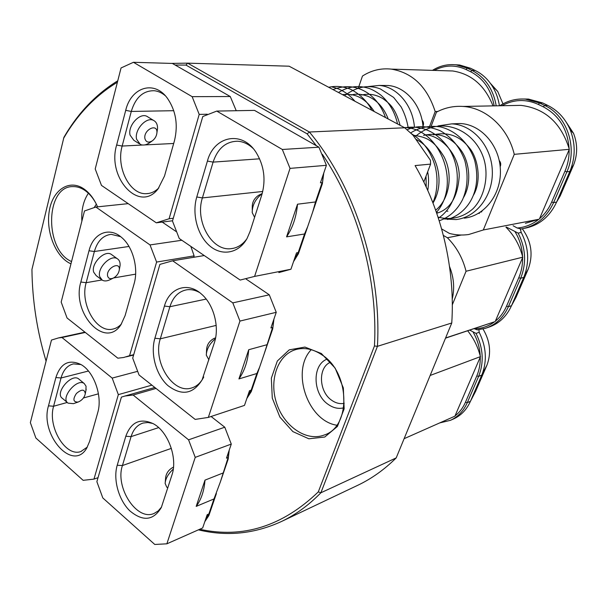 <?xml version="1.0" encoding="UTF-8"?>
<svg xmlns="http://www.w3.org/2000/svg" width="607" height="607" viewBox="0 0 607 607"><rect width="100%" height="100%" fill="white"/><g stroke="black" fill="none" stroke-linecap="round" stroke-linejoin="round"><path stroke-width="0.91" d="M499.409 160.734L500.714 163.837M404.118 438.686L454.924 416.167L480.463 356.613L430.151 375.46M480.463 356.613L480.22 355.983C477.792 346.589 473.612 338.198 467.678 330.8M443.459 421.25L454.18 416.501M454.969 415.916C459.484 412.472 462.982 407.912 465.455 402.244L476.791 375.938C479.272 370.111 480.425 363.783 480.258 356.939M450.432 420.325L453.626 418.906C461.123 415.469 466.722 409.611 470.433 401.318L481.973 374.625C487.231 360.869 486.306 346.764 479.196 332.31L476.032 333.387C483.263 348.137 484.12 362.47 478.619 376.386L467.276 402.676C463.558 411.007 457.951 416.888 450.432 420.325L439.665 422.927M483.013 328.986C490.145 341.013 491.458 353.069 486.943 365.164L475.63 391.295L470.433 401.318L467.276 402.676L465.455 402.244M479.196 332.31L478.908 329.722M469.719 330.125L476.032 333.387M480.22 355.983C479.765 347.591 477.428 339.7 473.21 332.302M499.827 105.755C507.664 100.686 516.17 98.471 525.343 99.108L539.577 103L544.608 105.421C566.968 115.451 577.917 147.805 566.885 171.842L553.599 202.617C546.611 217.511 535.791 226.297 521.147 228.976L517.202 228.012L513.097 225.736M517.202 228.012C525.116 227.375 532.316 224.469 538.811 219.286L483.309 229.97L514.258 154.345C508.044 127.751 486.086 107.735 463.042 106.437C453.641 105.83 444.772 107.735 436.425 112.166L431.198 126.127M525.404 223.3L538.811 219.286M539.479 218.998L539.547 218.679C544.737 214.233 548.781 208.702 551.672 202.07L564.935 171.273C567.849 164.451 569.252 157.243 569.146 149.663L569.116 148.601C560.944 122.751 544.889 108.334 520.95 105.368L512.589 105.519M569.116 148.601C567.598 129.162 559.009 115.247 543.333 106.847L538.31 104.419C525.89 98.85 513.772 99.275 501.951 105.717M539.547 218.679L569.146 149.663M524.516 228.3C539.001 225.546 549.692 216.813 556.604 202.093L570.413 170.119C575.504 156.689 575.436 143.275 570.201 129.86C565.36 118.585 557.848 110.421 547.666 105.368L542.658 102.955L528.469 99.078L523.355 99.002M483.309 229.97L468.634 234.53C462.177 235.433 455.789 235.076 449.468 233.445L441.646 228.922M500.183 166.705C501.132 164.429 500.821 162.373 499.242 160.552M478.354 213.436L482.284 210.826M565.572 121.157L573.524 133.328C577.614 143.783 577.667 154.269 573.676 164.77L560.253 195.818L556.604 202.093L553.599 202.617L551.672 202.07M481.685 211.858L480.577 212.048M569.366 149.307L514.258 154.345M486.556 327.924L488.445 327.287C498.833 323.835 506.519 316.634 511.496 305.693L524.038 276.686C529.653 261.898 528.72 247.155 521.238 232.458L518.143 233.111C525.783 248.187 526.618 263.233 520.662 278.256L508.4 306.672C503.415 317.658 495.714 324.882 485.304 328.349L477.208 329.882L474.15 328.653M474.378 328.797C481.799 328.653 488.529 326.316 494.584 321.778L445.591 337.978M445.515 338.152L494.584 321.778M495.213 321.52L522.802 257.171L466.047 271.253C462.709 257.998 456.487 246.829 447.382 237.747L461.274 235.015M522.802 257.171L522.559 256.495C519.516 244.978 513.977 235.197 505.927 227.155M495.266 321.24C500.107 317.324 503.856 312.309 506.534 306.186L518.773 277.748C521.459 271.45 522.733 264.705 522.589 257.505M443.391 235.425L447.382 237.747M452.306 304.843L466.047 271.253M453.323 281.231L452.625 276.754M522.308 228.778C531.421 241.358 533.401 254.788 528.249 269.06L515.996 297.384L511.496 305.693L508.4 306.672L506.534 306.186M521.238 232.458L520.313 229.097M506.352 227.071L518.143 233.111M522.559 256.495C522.119 247.686 519.668 239.515 515.199 232.003M449.544 266.572C453.869 277.407 454.764 288.264 452.23 299.145M196.19 506.39L204.991 480.129C204.195 490.797 201.258 499.553 196.19 506.39L213.99 498.939L220.424 481.753L228.149 457.519L229.158 450.318M204.991 480.129L222.83 473.081M152.896 423.496L147.865 422.495L143.077 423.049C137.341 424.885 133.343 429.399 131.089 436.608L122.439 465.539C114.806 487.413 136.901 521.496 154.125 513.423L158.184 510.942L161.523 507.065M121.4 397.122L96.87 481.685L102.811 497.945L154.777 544.464L166.864 543.819L195.226 457.367L188.572 439.825L133.13 395.02L124.875 396.045L121.4 397.122M229.241 450.06L228.186 459.067L228.149 457.519L226.479 458.156L231.282 444.089L195.226 457.367M205.72 519.015L208.854 513.97L207.192 514.69L202.67 527.953L166.864 543.819M216.388 493.552L208.846 515.601L208.854 513.97L213.99 498.939M454.013 123.775L460.091 123.517C480.82 124.2 499.531 145.21 500.38 169.687C501.465 194.164 484.636 216.024 464.264 218.148M438.171 125.907L451.707 123.874C472.565 124.556 491.427 145.824 492.307 170.59C493.423 195.355 476.503 217.45 456.001 219.582L443.99 218.93M207.291 114.222L199.202 114.397L192.146 96.665L133.441 62.293L121.051 67.954L95.216 168.974L101.475 185.408L156.303 222.822L169.087 218.77L199.202 114.397M173.283 218.247L169.087 218.77M423.815 181.971L430.598 164.11L430.431 160.24L412.972 135.141L404.702 127.774L289.122 66.201L187.631 63.151L185.97 65.093L175.135 65.025M165.271 481.897L165.688 477.193C166.455 472.739 169.057 469.37 173.496 467.109M173.276 469.105C168.23 473.809 165.521 478.574 165.134 483.4L166.697 487.049L167.79 487.975M171.94 475.015L161.325 507.498C153.404 520.669 142.888 521.777 129.792 510.813C118.631 499.963 112.97 479.371 117.212 465.266L125.808 436.266C131.044 422.002 140.179 417.806 153.222 423.678C168.048 431.327 177.897 458.118 171.94 475.015M231.282 444.089L224.787 427.214L188.572 439.825M224.787 427.214L211.084 416.501M156.045 388.434L133.13 395.02M215.424 338.729C209.612 343.691 206.57 349.162 206.297 355.141L208.899 359.807M206.41 353.084L206.638 349.04C207.116 344.419 209.552 340.899 213.937 338.478L214.271 338.357M214.377 342.705L202.108 379.861C193.109 394.216 181.675 396.105 167.82 385.521C156.029 374.929 150.24 353.706 154.884 338.243L164.421 306.065C169.345 287.893 187.616 281.443 201.471 294.076C213.717 304.403 219.734 326.983 214.377 342.705M199.62 292.574C195.363 290.146 191.114 289.213 186.865 289.782C178.708 291.277 173.056 296.922 169.899 306.717L160.309 338.812C152.554 361.461 172.623 394.019 191.281 388.078C196.6 386.598 200.765 382.903 203.755 376.985M232.8 302.87L172.669 260.79L159.899 264.394L132.705 358.138L139.033 374.967L195.166 419.407L208.338 417.411L239.94 321.073L232.8 302.87L269.288 294.82L246.184 279.121M204.256 255.547L172.669 260.79M247.724 395.893L251.169 390.164L249.5 390.696L244.484 405.4L208.338 417.411M273.947 319.054L272.725 328.85L264.106 354.056L272.589 327.514L270.912 327.947L276.246 312.309L239.94 321.073M276.246 312.309L269.288 294.82M252.239 209.779L252.269 206.524C252.337 201.896 254.439 198.163 258.574 195.333L258.961 195.143M262.178 193.625C255.524 198.861 252.201 205.196 252.216 212.632L254.591 217.329M261.807 194.847L250.046 231.51L247.117 238.354C238.9 253.4 222.041 256.458 209.794 245.949C197.472 235.599 191.721 213.876 196.774 196.987L207.419 161.075C213.922 135.885 242.223 130.019 256.237 152.645C264.159 165.794 266.018 179.862 261.807 194.847M252.922 148.283C248.202 143.882 243.066 141.53 237.519 141.219C225.857 141.477 217.716 148.442 213.103 162.115L202.404 197.92C194.741 220.857 211.638 251.359 231.024 248.673C237.269 248.005 242.534 244.742 246.821 238.877M282.331 149.481L216.767 111.081L202.784 116.529L172.471 221.047L179.24 238.483L240.167 280.062L254.591 276.413L290.032 168.382L282.331 149.481L318.918 147.19L254.508 110.383L216.767 111.081M278.818 272.581L290.935 269.242L254.591 276.413M323.781 172.972L322.37 183.693L312.742 211.858L315.503 201.949L322.105 182.639L320.428 182.813L326.399 165.316L290.032 168.382M326.399 165.316L318.918 147.19M290.935 269.242L296.527 252.861L298.204 252.558L304.555 233.983L286.565 236.867L297.513 204.202L315.503 201.949M144.959 138.791C146.181 142.41 148.715 143.04 152.547 140.68C155.149 138.571 156.606 135.922 156.925 132.728C157.691 122.614 142.979 129.951 144.959 138.791M152.19 140.93L149.914 142.539C146.416 145.035 143.206 145.657 140.3 144.413L136.598 139.261C134.132 129.989 146.363 116.407 153.51 120.391C156.318 121.84 157.653 124.61 157.532 128.714L157.092 131.636M139.086 143.639L133.806 140.27L130.073 135.111C127.561 125.846 139.762 112.341 146.94 116.347L148.199 117.121M116.643 145.043L125.71 110.345C130.975 87.484 153.806 79.79 167.084 97.826C175.825 110.322 178.299 124.594 174.49 140.634L164.497 176.06L158.07 188.876C139.398 213.527 106.68 177.616 116.643 145.043L122.159 146.052C115.945 167.259 129.67 194.741 146.302 193.671C150.938 193.542 155.126 191.607 158.852 187.874M165.294 95.701C161.849 92.81 158.184 91.149 154.299 90.731C143.222 90.526 135.551 97.431 131.279 111.438L122.159 146.052L142.599 145.027M172.547 220.773L156.303 222.822M236.244 110.724L230.265 96.528L192.146 96.665M230.265 96.528L172.35 63.431L133.441 62.293M107.682 276.253C108.607 278.765 110.603 279.319 113.676 277.915C116.848 275.995 118.722 273.317 119.298 269.88C120.414 260.494 105.512 268.567 107.682 276.253M113.266 278.112L110.284 279.584C107.135 281.178 104.45 281.367 102.234 280.153L99.745 276.701C96.862 268.256 110.686 254.136 117.272 258.703C119.404 260.031 120.338 262.338 120.072 265.608L119.708 267.634M101.392 279.524L96.21 275.654L93.698 272.194C90.769 263.742 104.571 249.705 111.187 254.295L112.067 254.932M84.479 210.978L61.178 302.081L67.051 317.985L117.841 358.191L123.616 357.5L129.579 355.694L156.598 262.057L150.02 244.932L95.86 207.025L84.479 210.978M193.701 257.3L194.126 255.881L156.598 262.057M133.715 354.663L129.579 355.694M125.103 315.632L120.914 324.768C104.859 349.807 71.338 312.795 80.837 282.027L89.009 250.767C93.167 233.361 109.078 226.35 121.552 237.405C132.857 246.609 138.745 268.324 134.086 283.818L125.103 315.632M128.191 203.641L95.86 207.025M181.85 240.258L150.02 244.932M176.113 231.525L162.206 222.079M194.126 255.881L190.841 246.396M120.649 236.669L111.21 234.34C103.031 235.341 97.416 241.055 94.373 251.503L86.156 282.695C79.866 303.644 96.103 332.879 112.409 329.176C115.861 328.562 118.904 326.778 121.537 323.835M70.958 263.825C55.981 257.444 45.669 232.117 49.258 211.092C52.559 189.908 69.289 178.648 84.039 189.005C89.639 192.965 94.146 198.914 97.568 206.85M95.989 203.444C92.954 197.814 89.297 193.496 85.01 190.484C81.163 187.851 77.248 186.561 73.265 186.599C45.199 185.507 44.205 250.069 71.55 261.534M321.361 353.517L335.155 368.115L343.342 387.956L344.146 408.868L337.431 426.418L324.753 437.032L308.834 438.785L292.87 431.6L279.903 417.108L272.277 398.131L271.344 378.207L277.331 361.006L289.243 349.852L304.934 347.075L321.361 353.517M321.983 354.883C313.523 349.207 305.101 347.356 296.724 349.321C278.158 353.851 268.825 379.421 276.435 402.76C283.712 426.205 306.36 442.017 324.29 434.999C351.332 426.721 350.08 372.478 321.983 354.883M322.37 183.693L323.425 174.027M304.555 233.983L307.741 226.479L298.409 253.756L293.53 261.655M294.395 259.106L298.204 252.558L298.409 253.756M228.186 459.067L220.424 481.753M208.846 515.601L204.825 521.633M272.725 328.85L273.734 319.661M251.26 391.606L251.169 390.164L256.867 373.502L259.621 367.152L251.26 391.606L246.837 398.496M199.726 529.258C242.944 538.72 282.467 526.269 318.288 491.905L320.891 492.77C308.864 505.085 295.837 514.607 281.8 521.345C254.583 533.894 226.783 536.725 198.398 529.843M171.212 63.401L187.631 63.151L309.38 132.015C354.594 185.78 381.811 270.092 377.433 346.331L320.891 492.77L396.204 457.898L451.76 322.992C455.318 269.44 441.767 211.426 415.089 165.574L430.598 164.11M451.76 322.992L377.433 346.331L374.458 345.952C378.009 279.675 358.054 206.911 322.363 154.315M318.288 491.905L374.458 345.952M404.702 127.774L309.38 132.015L307.157 133.866L185.97 65.093M316.346 145.718L307.157 133.866M117.773 80.784C95.845 94.313 77.901 113.152 63.917 137.311L31.936 269.47C32.315 300.533 37.027 331.088 46.079 361.127M117.409 82.211C95.481 95.58 77.529 114.306 63.553 138.381M94.381 207.298L96.338 204.149M343.699 407.836C338.448 409.118 333.273 407.972 328.175 404.399C312.597 394.102 311.839 364.64 327.165 359.109M330.276 362.333C317.833 367.546 318.834 391.811 331.741 400.309C335.808 403.154 339.958 404.163 344.199 403.336M356.939 485.676L358.221 485.069C371.848 478.528 384.512 469.469 396.204 457.898M88.394 193.246C83.379 200.773 81.209 210.068 81.877 221.138M311.232 349.7C290.814 370.771 307.521 420.803 336.779 425.226M259.621 367.152L264.106 354.056M307.741 226.479L312.742 211.858M77.984 402.069L78.576 401.872C82.211 400.127 84.441 397.418 85.284 393.746C84.623 389.087 81.664 389.004 76.406 393.495C72.65 399.269 73.174 402.13 77.984 402.069M78.25 401.986L73.462 403.663L68.052 403.139C60.002 398.238 77.006 377.744 84.252 383.541L86.057 386.234L85.898 390.62M67.483 402.653L62.438 398.367C54.349 393.419 71.307 373.032 78.599 378.859L79.191 379.352M48.477 405.855L55.882 377.531C60.571 363.274 68.925 358.934 80.943 364.519C94.047 371.621 102.75 396.432 97.719 412.677L89.608 441.403L86.718 448.141C72.81 472.58 39.538 434.582 48.477 405.855L53.606 406.235C47.369 426.584 65.419 457.208 80.807 451.57L87.325 447.093M81.012 364.564L73.439 363.897C67.415 365.368 63.28 370.058 61.049 377.979L53.606 406.235L67.248 402.456M35.881 438.034L83.136 480.334L93.971 479.113L118.342 394.633L112.181 378.093L61.982 337.522L58.538 337.909L51.466 340.064L30.35 422.639L35.881 438.034M98.03 477.671L93.971 479.113M151.887 385.142L118.342 394.633M137.425 371.385L112.181 378.093M133.396 355.763L132.721 355.232M85.314 332.439L61.982 337.522M154.307 387.63L154.444 387.167M382.88 85.458L388.207 85.511C405.658 86.801 421.341 104.95 423.026 126.552M367.197 86.672L379.352 85.428C396.932 86.733 412.752 105.163 414.429 127.06M422.844 124.837L423.443 124.814M423.496 124.443L422.707 123.782M437.806 111.453L435.173 111.521L429.673 126.218M432.442 70.366C439.878 65.723 447.822 63.894 456.289 64.873L467.253 68.143L471.905 70.382C485.13 77.294 493.241 89.1 496.215 105.823M494.166 105.861C491.23 89.768 483.384 78.394 470.645 71.74L465.994 69.494C455.242 64.63 444.665 64.934 434.263 70.42M493.005 105.884C484.879 85.541 471.457 73.91 452.739 70.973L445.477 70.753M435.173 111.521C427.161 86.862 412.555 72.726 391.371 69.122C381.052 67.999 371.416 70.313 362.462 76.05L358.327 88.106M422.996 126.21C423.914 123.919 423.603 121.893 422.062 120.133M499.417 105.762C498.279 98.296 495.767 91.551 491.882 85.511C487.444 78.758 481.875 73.751 475.182 70.488L470.546 68.257L459.613 65.002L454.893 64.721M490.342 83.28L497.732 91.467L502.975 103.88M297.513 204.202C296.383 216.828 292.733 227.716 286.565 236.867M256.867 373.502L238.93 378.927L248.718 349.731L266.678 344.799M248.718 349.731C247.77 361.302 244.507 371.036 238.93 378.927M486.776 365.558L481.761 375.126L478.619 376.386L476.791 375.938M542.658 102.955L539.577 103L538.31 104.419M547.666 105.368L544.608 105.421L543.333 106.847M573.243 165.817L569.852 171.462L566.885 171.842L564.935 171.273M528.014 269.622L523.735 277.399L520.662 278.256L518.773 277.748M125.808 436.266L131.089 436.608L158.655 427.616M117.212 465.266L122.439 465.539L171.349 448.376M164.421 306.065L169.899 306.717L206.175 299.076M216.175 325.405L160.309 338.812L154.884 338.243M207.419 161.075L213.103 162.115L259.606 158.806M262.74 191.478L202.404 197.92L196.774 196.987M173.761 110.702L131.279 111.438L125.71 110.345M144.694 144.929L173.693 143.48M89.009 250.767L94.373 251.503L128.995 246.465M80.837 282.027L86.156 282.695L101.946 279.964M113.6 277.953L135.627 274.152M88.425 371.029L61.049 377.979L55.882 377.531M83.432 397.972L98.448 393.814M465.994 69.494L467.253 68.143L470.546 68.257M470.645 71.74L471.905 70.382L475.182 70.488M486.943 365.164L481.973 374.625M528.469 99.078L525.343 99.108M573.524 133.328L570.201 129.86M573.676 164.77L570.413 170.119M479.424 213.345L478.991 213.421M520.95 105.368L463.042 106.437M528.249 269.06L524.038 276.686M451.707 123.874L460.091 123.517M446.388 211.107L447.913 211.206M473.49 195.166C482.231 180.051 477.527 156.826 469.044 147.486C459.628 135.824 447.738 131.605 433.39 134.822M436.843 212.632L437.556 212.693M463.536 197.48C472.2 183.018 469.257 160.87 460.63 149.754C451.031 136.825 438.671 132.038 423.565 135.376M436.744 213.239C450.341 209.309 457.837 196.82 459.241 175.78C459.089 154.193 440.515 135.004 424.634 134.701M414.915 135.536L413.579 135.9M435.659 210.143C449.021 199.862 453.649 175.377 444.074 156.856C432.92 138.404 424.376 136.939 413.01 135.186M433.003 203.011C446.244 181.273 436.296 149.269 416.372 139.511M427.776 190.469C428.853 183.253 428.808 177.047 427.654 171.857M426.015 176.174L426.228 187.062M411.296 133.616C422.92 140.771 430.811 151.492 434.969 165.764C438.808 179.869 436.661 194.521 432.867 202.67M404.292 127.553C439.643 127.811 461.707 183.511 436.448 212.374M404.657 127.751C422.222 124.989 436.926 131.848 448.77 148.328C463.778 171.326 458.141 205.371 438.391 218.148M407.031 129.815C416.523 125.315 427.594 125.634 440.257 130.755C451.813 137.311 460.023 147.319 464.879 160.794C468.407 174.953 467.656 187.867 462.61 199.551C457.132 210.234 449.332 217.306 439.225 220.773M410.582 132.971C419.384 127.356 429.293 125.323 440.295 126.878C456.009 130.52 469.287 143.586 474.735 160.612C482.353 192.123 467.2 213.383 447.571 219.491M416.22 135.778C440.659 115.269 473.9 129.124 483.551 157.964C489.121 174.657 485.092 196.964 472.678 209.051C462.898 217.488 450.72 220.523 438.042 217.094M154.838 387.478L124.875 396.045M213.937 338.478L215.591 337.864M258.574 195.333L262.216 193.496M156.925 132.728L157.532 128.714M153.51 120.391L146.94 116.347M146.302 193.671L148.791 193.428M119.298 269.88L120.072 265.608M117.272 258.703L111.187 254.295M133.616 355.012L126.309 356.833M112.409 329.176L113.691 328.895M281.8 521.345L358.221 485.069M85.284 393.746L86.179 389.17M84.252 383.541L78.599 378.859M84.957 332.158L58.538 337.909M80.807 451.57L81.323 451.396M343.941 95.405L354.518 101.043M342.538 94.654C355.186 92.886 365.771 98.524 374.276 111.567M351.043 95.087C355.687 93.554 361.347 93.964 368.024 96.323C377.281 100.39 384.003 107.94 388.199 118.98M361.377 95.064C368.995 93.288 376.234 94.525 383.108 98.789C389.466 103.494 395.316 107.667 400.096 125.323M332.226 87.036C340.959 88.925 348.532 93.668 354.943 101.27M328.706 87.287C334.935 85.891 341.18 86.202 347.424 88.227C351.218 88.705 365.323 96.847 371.788 110.239M333.023 89.586C345.558 84.714 357.257 85.959 368.123 93.341C376.15 99.207 381.947 107.28 385.506 117.553M338.478 92.499C347.803 86.725 357.348 85.185 367.114 87.871C370.589 88.622 375.103 90.974 380.657 94.935C389.216 102.333 394.846 112.014 397.547 123.965M345.383 95.102C356.946 86.581 368.578 84.51 380.286 88.895L393.624 97.408L401.151 106.946C404.505 113.243 406.819 119.996 408.101 127.22M379.352 85.428L388.207 85.511M452.739 70.973L391.371 69.122M497.732 91.467L491.882 85.511M459.613 65.002L456.289 64.873M231.024 248.673L233.634 248.248M191.281 388.078L192.298 387.774"/></g></svg>
